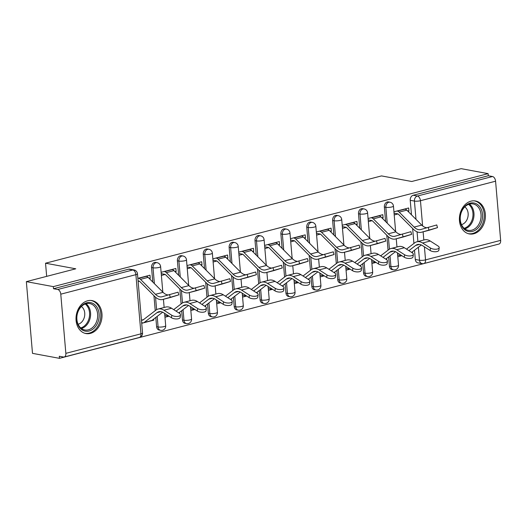 <?xml version="1.0" encoding="UTF-8"?>
<svg xmlns="http://www.w3.org/2000/svg" width="527" height="527" viewBox="0 0 527 527"><rect width="100%" height="100%" fill="white"/><g stroke="black" fill="none" stroke-linecap="round" stroke-linejoin="round"><path stroke-width="0.79" d="M155.636 262.433A4.302 3.3 100.5 0 0 154.49 262.479A4.302 3.3 100.5 0 0 151.532 267.525L153.028 267.795A4.302 3.3 -79.5 0 1 155.985 262.756A4.302 3.3 -79.5 0 1 157.125 262.709L155.636 262.433M181.505 255.714A4.302 3.3 100.5 0 0 180.366 255.76A4.302 3.3 100.5 0 0 177.401 260.799L178.897 261.076A4.302 3.3 -79.5 0 1 181.855 256.03A4.302 3.3 -79.5 0 1 182.994 255.99L181.505 255.714M207.374 248.988A4.302 3.3 100.5 0 0 206.235 249.034A4.302 3.3 100.5 0 0 203.27 254.08L204.766 254.357A4.302 3.3 -79.5 0 1 207.724 249.311A4.302 3.3 -79.5 0 1 208.863 249.264L207.374 248.988M233.244 242.268A4.302 3.3 100.5 0 0 232.104 242.315A4.302 3.3 100.5 0 0 229.146 247.354L230.635 247.631A4.302 3.3 -79.5 0 1 233.593 242.591A4.302 3.3 -79.5 0 1 234.732 242.545L233.244 242.268M259.113 235.543A4.302 3.3 100.5 0 0 257.973 235.589A4.302 3.3 100.5 0 0 255.015 240.635L256.504 240.911A4.302 3.3 -79.5 0 1 259.462 235.865A4.302 3.3 -79.5 0 1 260.601 235.819L259.113 235.543M284.982 228.823A4.302 3.3 100.5 0 0 283.842 228.87A4.302 3.3 100.5 0 0 280.884 233.916L282.373 234.186A4.302 3.3 -79.5 0 1 285.331 229.146A4.302 3.3 -79.5 0 1 286.471 229.1L284.982 228.823M310.851 222.104A4.302 3.3 100.5 0 0 309.711 222.15A4.302 3.3 100.5 0 0 306.754 227.19L308.242 227.466A4.302 3.3 -79.5 0 1 311.2 222.42A4.302 3.3 -79.5 0 1 312.34 222.374L310.851 222.104M336.72 215.378A4.302 3.3 100.5 0 0 335.58 215.424A4.302 3.3 100.5 0 0 332.623 220.47L334.111 220.747A4.302 3.3 -79.5 0 1 337.069 215.701A4.302 3.3 -79.5 0 1 338.209 215.655L336.72 215.378M362.589 208.659A4.302 3.3 100.5 0 0 361.45 208.705A4.302 3.3 100.5 0 0 358.492 213.745L359.981 214.021A4.302 3.3 -79.5 0 1 362.938 208.982A4.302 3.3 -79.5 0 1 364.078 208.936L362.589 208.659M388.458 201.933A4.302 3.3 100.5 0 0 387.319 201.979A4.302 3.3 100.5 0 0 384.361 207.025L385.85 207.302A4.302 3.3 -79.5 0 1 388.807 202.256A4.302 3.3 -79.5 0 1 389.947 202.21L388.458 201.933M473.806 233.771A16.765 12.865 100.5 0 0 485.393 216.94A16.765 12.865 100.5 0 0 475.459 200.978A16.765 12.865 100.5 0 0 471.013 201.156A16.765 12.865 100.5 0 0 459.425 217.98A16.765 12.865 100.5 0 0 469.359 233.948A16.765 12.865 100.5 0 0 473.806 233.771M90.413 333.393A16.765 12.865 100.5 0 0 102.001 316.569A16.765 12.865 100.5 0 0 92.067 300.601A16.765 12.865 100.5 0 0 87.614 300.779A16.765 12.865 100.5 0 0 76.033 317.603A16.765 12.865 100.5 0 0 85.967 333.571A16.765 12.865 100.5 0 0 90.413 333.393M26.35 281.642L75.769 268.803L45.539 263.21L381.508 175.913L411.739 181.499L461.151 168.66L488.127 173.647L53.326 286.629L26.35 281.642L32.496 353.353L59.472 358.34L494.267 245.259M59.472 358.34L59.294 356.252L63.497 357.029A4.302 2.595 -104.6 0 0 64.215 357.003A4.302 2.595 -104.6 0 0 65.849 353.347L60.776 294.178A4.302 2.595 -104.6 0 0 57.706 289.501L132.824 269.976A4.302 3.3 -79.5 0 1 133.963 269.936L129.767 269.159A4.302 3.3 -79.5 0 0 128.621 269.198L132.824 269.976A4.302 2.595 -104.6 0 1 135.894 274.659L60.776 294.178M53.326 286.629L53.504 288.724L57.706 289.501M415.302 259.468L419.505 260.246A4.302 3.3 -79.5 0 0 422.035 263.612L417.832 262.835A4.302 3.3 -79.5 0 1 415.302 259.468L414.505 250.206M413.926 243.434L412.641 228.474M411.475 214.812L410.23 200.3L414.433 201.077A4.302 3.3 -79.5 0 1 417.391 196.037L492.508 176.519A4.302 2.595 75.4 0 1 495.578 181.202L500.65 240.365A4.302 2.595 75.4 0 1 499.023 244.027L423.899 263.546A4.302 2.595 75.4 0 0 425.533 259.883L500.65 240.365M492.508 176.519L488.305 175.741L488.127 173.647M386.666 259.64L386.568 258.513M382.141 218.073L383.083 217.829L381.634 217.559M383.083 217.829L382.813 214.693L368.07 218.521M360.797 266.366L360.699 265.233M356.272 224.792L357.214 224.548L355.765 224.285M357.214 224.548L356.944 221.412L342.201 225.246M334.928 273.085L334.829 271.952M330.403 231.518L331.345 231.274L329.895 231.004M331.345 231.274L331.075 228.138L316.332 231.966M309.059 279.811L308.96 278.678M304.534 238.237L305.476 237.993L304.026 237.73M305.476 237.993L305.205 234.858L290.463 238.691M283.19 286.53L283.091 285.397M278.664 244.963L279.606 244.719L278.157 244.449M279.606 244.719L279.336 241.583L264.594 245.411M257.321 293.249L257.222 292.123M252.795 251.682L253.737 251.438L252.288 251.168M253.737 251.438L253.467 248.303L238.724 252.13M231.452 299.975L231.353 298.842M226.926 258.401L227.868 258.158L226.419 257.894M227.868 258.158L227.598 255.022L212.855 258.856M205.583 306.694L205.484 305.568M201.057 265.127L201.999 264.883L200.55 264.613M201.999 264.883L201.729 261.748L186.986 265.575M179.714 313.42L179.615 312.287M175.188 271.846L176.13 271.603L174.681 271.339M176.13 271.603L175.86 268.467L161.117 272.301M141.71 323.295L153.844 320.139L152.573 319.909M153.844 320.139L153.746 319.006M149.319 278.572L150.261 278.328L148.812 278.058M150.261 278.328L149.991 275.193L137.857 278.342M156.605 326.687L158.1 326.964A4.302 3.3 -79.5 0 0 160.636 330.33L159.141 330.054A4.302 3.3 100.5 0 1 156.605 326.687L155.814 317.425M155.234 310.653L153.95 295.7M152.777 282.031L151.532 267.525M182.474 319.968L183.969 320.245A4.302 3.3 -79.5 0 0 186.505 323.604L185.01 323.334A4.302 3.3 100.5 0 1 182.474 319.968L181.683 310.699M181.104 303.934L179.819 288.974M178.646 275.311L177.401 260.799M208.343 313.242L209.838 313.519A4.302 3.3 -79.5 0 0 212.374 316.885L210.879 316.608A4.302 3.3 100.5 0 1 208.343 313.242L207.552 303.98M206.973 297.208L205.688 282.255M204.516 268.592L203.27 254.08M234.219 306.523L235.707 306.8A4.302 3.3 -79.5 0 0 238.244 310.166L236.748 309.889A4.302 3.3 100.5 0 1 234.219 306.523L233.421 297.254M232.842 290.489L231.557 275.529M230.385 261.866L229.146 247.354M260.088 299.797L261.576 300.074A4.302 3.3 -79.5 0 0 264.113 303.44L262.617 303.163A4.302 3.3 100.5 0 1 260.088 299.797L259.291 290.535M258.711 283.77L257.426 268.81M256.254 255.147L255.015 240.635M285.957 293.078L287.446 293.355A4.302 3.3 -79.5 0 0 289.982 296.721L288.486 296.444A4.302 3.3 100.5 0 1 285.957 293.078L285.16 283.816M284.58 277.044L283.295 262.09M282.123 248.421L280.884 233.916M311.826 286.359L313.315 286.635A4.302 3.3 -79.5 0 0 315.851 289.995L314.355 289.718A4.302 3.3 100.5 0 1 311.826 286.359L311.029 277.09M310.449 270.325L309.165 255.364M307.992 241.702L306.754 227.19M337.695 279.633L339.184 279.909A4.302 3.3 -79.5 0 0 341.72 283.276L340.225 282.999A4.302 3.3 100.5 0 1 337.695 279.633L336.898 270.371M336.318 263.599L335.034 248.645M333.861 234.983L332.623 220.47M363.564 272.914L365.053 273.19A4.302 3.3 -79.5 0 0 367.589 276.55L366.094 276.28A4.302 3.3 100.5 0 1 363.564 272.914L362.767 263.645M362.187 256.88L360.903 241.919M359.73 228.257L358.492 213.745M389.433 266.188L390.922 266.464A4.302 3.3 -79.5 0 0 393.458 269.831L391.963 269.554A4.302 3.3 100.5 0 1 389.433 266.188L388.636 256.926M388.056 250.154L386.772 235.2M385.599 221.538L384.361 207.025M46.666 276.359L45.539 263.21M412.536 252.92L412.437 251.787M408.01 211.353L408.952 211.11L407.503 210.84M408.952 211.11L408.682 207.974L393.939 211.801M164.971 317.247L169.042 316.193M190.84 310.528L194.911 309.468M216.709 303.802L220.78 302.748M242.578 297.083L246.649 296.022M268.447 290.364L272.518 289.303M294.316 283.638L298.387 282.584M320.185 276.919L324.257 275.858M346.055 270.193L350.126 269.139M371.924 263.474L375.995 262.413M397.793 256.748L401.864 255.694M394.209 214.937L398.01 213.949M398.293 253.415L397.523 253.612M53.504 288.724L128.621 269.198M488.305 175.741L413.188 195.26A4.302 3.3 100.5 0 0 410.23 200.3M372.424 260.134L371.654 260.338M368.34 221.656L372.141 220.675M346.555 266.86L345.784 267.057M342.471 228.382L346.272 227.394M320.686 273.579L319.915 273.783M316.602 235.101L320.403 234.113M294.817 280.305L294.046 280.502M290.733 241.827L294.534 240.839M268.948 287.024L268.177 287.222M264.864 248.546L268.665 247.558M243.079 293.75L242.308 293.947M238.994 255.272L242.795 254.284M217.21 300.469L216.439 300.667M213.125 261.991L216.926 261.003M191.341 307.188L190.57 307.393M187.256 268.711L191.057 267.729M165.471 313.914L164.701 314.112M161.387 275.437L165.188 274.448M143.555 319.606L141.44 320.159M138.127 281.477L139.319 281.168M396.943 211.024L397.424 211.11A5.375 3.241 75.4 0 1 399.183 212.124L414.123 227.091A13.327 8.043 -104.6 0 0 420.724 229.548A13.327 8.043 -104.6 0 0 420.935 229.489L436.758 224.943L437.502 227.638L421.679 232.183A16.12 9.73 75.4 0 1 421.429 232.255A16.12 9.73 75.4 0 1 413.445 229.278L398.498 214.318A2.582 1.555 -104.6 0 0 397.654 213.83L394.058 213.165M421.429 232.255L429.057 230.273A16.12 9.73 75.4 0 0 429.307 230.2L437.502 227.638M404.571 209.041L405.052 209.127A5.375 3.241 75.4 0 1 406.811 210.148L421.752 225.108A13.327 8.043 -104.6 0 0 426.712 227.71M439.195 247.637L438.899 250.134A4.941 2.148 -173.1 0 1 435.513 251.748A4.941 2.148 -173.1 0 1 430.177 250.529L430.473 248.033A4.941 2.148 6.9 0 0 435.809 249.245A4.941 2.148 6.9 0 0 439.195 247.637A4.941 2.148 6.9 0 0 438.102 246.05L430.236 241.023A16.12 9.73 -104.6 0 0 424.446 239.838L416.817 241.821A16.12 9.73 -104.6 0 0 414.611 242.907L406.515 249.119M397.641 254.976L401.238 255.641A5.375 3.241 -104.6 0 0 401.824 255.667M411.646 252.4L421.33 244.969M408.893 250.641L415.698 245.424A13.327 8.043 75.4 0 1 417.516 244.521A13.327 8.043 75.4 0 1 422.305 245.503L430.177 250.529M430.473 248.033L422.608 243.006A16.12 9.73 -104.6 0 0 416.817 241.821M371.074 217.743L371.555 217.829A5.375 3.241 75.4 0 1 373.314 218.85L388.254 233.81A13.327 8.043 -104.6 0 0 394.855 236.274A13.327 8.043 -104.6 0 0 395.066 236.215L410.889 231.669L411.633 234.363L395.81 238.902A16.12 9.73 75.4 0 1 395.56 238.975A16.12 9.73 75.4 0 1 387.576 236.004L372.629 221.037A2.582 1.555 -104.6 0 0 371.785 220.549L368.189 219.884M395.56 238.975L403.188 236.992A16.12 9.73 75.4 0 0 403.438 236.919L411.633 234.363M378.702 215.76L379.183 215.853A5.375 3.241 75.4 0 1 380.942 216.867L395.882 231.827A13.327 8.043 -104.6 0 0 400.843 234.429M345.205 224.462L345.686 224.555A5.375 3.241 75.4 0 1 347.445 225.569L362.385 240.536A13.327 8.043 -104.6 0 0 368.986 242.993A13.327 8.043 -104.6 0 0 369.196 242.934L385.02 238.388L385.764 241.083L369.941 245.628A16.12 9.73 75.4 0 1 369.69 245.701A16.12 9.73 75.4 0 1 361.706 242.723L346.759 227.763A2.582 1.555 -104.6 0 0 345.916 227.269L342.319 226.603M369.69 245.701L377.319 243.718A16.12 9.73 75.4 0 0 377.569 243.645L385.764 241.083M352.833 222.48L353.314 222.572A5.375 3.241 75.4 0 1 355.073 223.586L370.013 238.553A13.327 8.043 -104.6 0 0 374.974 241.155M481.625 221.801A14.506 11.133 -79.5 0 1 466.777 230.938A14.506 11.133 -79.5 0 1 461.026 212.724A14.506 11.133 -79.5 0 1 475.874 203.587A14.506 11.133 -79.5 0 1 481.625 221.801M461.112 212.934A13.432 10.309 100.5 0 0 468.207 230.345A13.432 10.309 100.5 0 0 480.183 221.333A13.432 10.309 100.5 0 0 473.094 203.929A13.432 10.309 100.5 0 0 461.112 212.934M464.781 206.874A9.565 7.338 -79.5 0 1 467.541 218.297A9.565 7.338 -79.5 0 1 461.5 224.621M467.897 233.56A16.66 12.78 100.5 0 0 468.299 233.639A16.66 12.78 100.5 0 0 483.154 222.473A16.66 12.78 100.5 0 0 474.353 200.879A16.66 12.78 100.5 0 0 473.951 200.813M98.226 321.424A14.506 11.133 -79.5 0 1 83.385 330.561A14.506 11.133 -79.5 0 1 77.634 312.346A14.506 11.133 -79.5 0 1 92.482 303.209A14.506 11.133 -79.5 0 1 98.226 321.424M77.719 312.557A13.432 10.309 100.5 0 0 84.807 329.968A13.432 10.309 100.5 0 0 96.79 320.963A13.432 10.309 100.5 0 0 89.695 303.552A13.432 10.309 100.5 0 0 77.719 312.557M81.389 306.497A9.565 7.338 -79.5 0 1 84.149 317.919A9.565 7.338 -79.5 0 1 78.108 324.243M84.504 333.183A16.66 12.78 100.5 0 0 84.9 333.262A16.66 12.78 100.5 0 0 99.755 322.096A16.66 12.78 100.5 0 0 90.96 300.502A16.66 12.78 100.5 0 0 90.558 300.443M413.326 254.357L413.03 256.853A4.941 2.148 -173.1 0 1 409.644 258.467A4.941 2.148 -173.1 0 1 404.308 257.255L404.604 254.758A4.941 2.148 6.9 0 0 409.94 255.97A4.941 2.148 6.9 0 0 413.326 254.357A4.941 2.148 6.9 0 0 412.233 252.776L404.367 247.749A16.12 9.73 -104.6 0 0 398.577 246.557L390.948 248.54A16.12 9.73 -104.6 0 0 388.742 249.627L380.646 255.839M371.772 261.695L375.369 262.36A5.375 3.241 -104.6 0 0 375.955 262.393M385.777 259.119L395.461 251.689M383.024 257.36L389.828 252.143A13.327 8.043 75.4 0 1 391.647 251.247A13.327 8.043 75.4 0 1 396.436 252.229L404.308 257.255M404.604 254.758L396.739 249.732A16.12 9.73 -104.6 0 0 390.948 248.54M387.457 261.082L387.161 263.579A4.941 2.148 -173.1 0 1 383.775 265.186A4.941 2.148 -173.1 0 1 378.439 263.974L378.735 261.478A4.941 2.148 6.9 0 0 384.071 262.69A4.941 2.148 6.9 0 0 387.457 261.082A4.941 2.148 6.9 0 0 386.363 259.495L378.498 254.469A16.12 9.73 -104.6 0 0 372.708 253.283L365.079 255.266A16.12 9.73 -104.6 0 0 362.872 256.353L354.776 262.565M345.903 268.421L349.5 269.086A5.375 3.241 -104.6 0 0 350.086 269.113M359.908 265.839L369.592 258.414M357.154 264.086L363.959 258.869A13.327 8.043 75.4 0 1 365.778 257.966A13.327 8.043 75.4 0 1 370.567 258.948L378.439 263.974M378.735 261.478L370.87 256.451A16.12 9.73 -104.6 0 0 365.079 255.266M319.336 231.188L319.817 231.274A5.375 3.241 75.4 0 1 321.575 232.295L336.516 247.255A13.327 8.043 -104.6 0 0 343.117 249.712A13.327 8.043 -104.6 0 0 343.327 249.653L359.151 245.114L359.895 247.802L344.072 252.347A16.12 9.73 75.4 0 1 343.821 252.42A16.12 9.73 75.4 0 1 335.837 249.442L320.89 234.482A2.582 1.555 -104.6 0 0 320.047 233.995L316.45 233.329M343.821 252.42L351.45 250.437A16.12 9.73 75.4 0 0 351.7 250.365L359.895 247.802M326.964 229.205L327.445 229.291A5.375 3.241 75.4 0 1 329.204 230.312L344.144 245.272A13.327 8.043 -104.6 0 0 349.105 247.874M293.467 237.908L293.947 238A5.375 3.241 75.4 0 1 295.706 239.014L310.647 253.981A13.327 8.043 -104.6 0 0 317.247 256.438A13.327 8.043 -104.6 0 0 317.458 256.379L333.281 251.834L334.026 254.528L318.203 259.067A16.12 9.73 75.4 0 1 317.952 259.139A16.12 9.73 75.4 0 1 309.968 256.168L295.021 241.201A2.582 1.555 -104.6 0 0 294.178 240.714L290.581 240.048M317.952 259.139L325.581 257.156A16.12 9.73 75.4 0 0 325.831 257.09L334.026 254.528M301.095 235.925L301.576 236.017A5.375 3.241 75.4 0 1 303.335 237.031L318.275 251.998A13.327 8.043 -104.6 0 0 323.235 254.6M267.597 244.633L268.078 244.719A5.375 3.241 75.4 0 1 269.837 245.74L284.778 260.7A13.327 8.043 -104.6 0 0 291.378 263.157A13.327 8.043 -104.6 0 0 291.589 263.098L307.412 258.559L308.157 261.247L292.333 265.792A16.12 9.73 75.4 0 1 292.083 265.865A16.12 9.73 75.4 0 1 284.099 262.887L269.152 247.927A2.582 1.555 -104.6 0 0 268.309 247.44L264.712 246.774M292.083 265.865L299.711 263.882A16.12 9.73 75.4 0 0 299.962 263.81L308.157 261.247M275.226 242.651L275.707 242.736A5.375 3.241 75.4 0 1 277.465 243.757L292.406 258.717A13.327 8.043 -104.6 0 0 297.366 261.32M361.588 267.802L361.291 270.298A4.941 2.148 -173.1 0 1 357.905 271.912A4.941 2.148 -173.1 0 1 352.57 270.7L352.866 268.203A4.941 2.148 6.9 0 0 358.202 269.416A4.941 2.148 6.9 0 0 361.588 267.802A4.941 2.148 6.9 0 0 360.494 266.221L352.629 261.194A16.12 9.73 -104.6 0 0 346.838 260.002L339.21 261.985A16.12 9.73 -104.6 0 0 337.003 263.072L328.907 269.284M320.034 275.14L323.631 275.805A5.375 3.241 -104.6 0 0 324.217 275.838M334.039 272.564L343.723 265.134M331.285 270.806L338.09 265.588A13.327 8.043 75.4 0 1 339.908 264.686A13.327 8.043 75.4 0 1 344.698 265.674L352.57 270.7M352.866 268.203L345.001 263.177A16.12 9.73 -104.6 0 0 339.21 261.985M335.719 274.521L335.422 277.024A4.941 2.148 -173.1 0 1 332.036 278.631A4.941 2.148 -173.1 0 1 326.7 277.419L326.997 274.923A4.941 2.148 6.9 0 0 332.333 276.135A4.941 2.148 6.9 0 0 335.719 274.521A4.941 2.148 6.9 0 0 334.625 272.94L326.76 267.914A16.12 9.73 -104.6 0 0 320.969 266.721L313.341 268.704A16.12 9.73 -104.6 0 0 311.134 269.798L303.038 276.003M294.165 281.866L297.762 282.531A5.375 3.241 -104.6 0 0 298.348 282.558M308.17 279.284L317.853 271.86M305.416 277.525L312.221 272.314A13.327 8.043 75.4 0 1 314.039 271.412A13.327 8.043 75.4 0 1 318.828 272.393L326.7 277.419M326.997 274.923L319.131 269.896A16.12 9.73 -104.6 0 0 313.341 268.704M309.85 281.247L309.547 283.743A4.941 2.148 -173.1 0 1 306.167 285.357A4.941 2.148 -173.1 0 1 300.825 284.145L301.128 281.642A4.941 2.148 6.9 0 0 306.464 282.861A4.941 2.148 6.9 0 0 309.85 281.247A4.941 2.148 6.9 0 0 308.756 279.659L300.891 274.633A16.12 9.73 -104.6 0 0 295.1 273.447L287.472 275.43A16.12 9.73 -104.6 0 0 285.265 276.517L277.169 282.729M268.296 288.585L271.892 289.251A5.375 3.241 -104.6 0 0 272.479 289.283M282.301 286.009L291.984 278.579M279.547 284.251L286.352 279.033A13.327 8.043 75.4 0 1 288.17 278.131A13.327 8.043 75.4 0 1 292.959 279.119L300.825 284.145M301.128 281.642L293.262 276.616A16.12 9.73 -104.6 0 0 287.472 275.43M241.728 251.353L242.209 251.445A5.375 3.241 75.4 0 1 243.968 252.459L258.909 267.42A13.327 8.043 -104.6 0 0 265.509 269.883A13.327 8.043 -104.6 0 0 265.72 269.824L281.543 265.279L282.288 267.973L266.464 272.512A16.12 9.73 75.4 0 1 266.214 272.584A16.12 9.73 75.4 0 1 258.23 269.613L243.283 254.646A2.582 1.555 -104.6 0 0 242.44 254.159L238.843 253.494M266.214 272.584L273.842 270.601A16.12 9.73 75.4 0 0 274.093 270.529L282.288 267.973M249.357 249.37L249.838 249.462A5.375 3.241 75.4 0 1 251.596 250.477L266.537 265.443A13.327 8.043 -104.6 0 0 271.497 268.039M283.981 287.966L283.678 290.463A4.941 2.148 -173.1 0 1 280.298 292.077A4.941 2.148 -173.1 0 1 274.956 290.864L275.259 288.368A4.941 2.148 6.9 0 0 280.595 289.58A4.941 2.148 6.9 0 0 283.981 287.966A4.941 2.148 6.9 0 0 282.887 286.385L275.022 281.359A16.12 9.73 -104.6 0 0 269.231 280.166L261.603 282.149A16.12 9.73 -104.6 0 0 259.396 283.243L251.3 289.448M242.427 295.304L246.023 295.976A5.375 3.241 -104.6 0 0 246.61 296.003M256.432 292.729L266.115 285.298M253.678 290.97L260.483 285.753A13.327 8.043 75.4 0 1 262.301 284.857A13.327 8.043 75.4 0 1 267.09 285.838L274.956 290.864M275.259 288.368L267.393 283.342A16.12 9.73 -104.6 0 0 261.603 282.149M215.859 258.072L216.34 258.164A5.375 3.241 75.4 0 1 218.099 259.179L233.039 274.145A13.327 8.043 -104.6 0 0 239.64 276.603A13.327 8.043 -104.6 0 0 239.851 276.543L255.674 271.998L256.418 274.692L240.595 279.238A16.12 9.73 75.4 0 1 240.345 279.31A16.12 9.73 75.4 0 1 232.361 276.332L217.414 261.372A2.582 1.555 -104.6 0 0 216.571 260.885L212.974 260.219M240.345 279.31L247.973 277.327A16.12 9.73 75.4 0 0 248.224 277.255L256.418 274.692M223.488 256.096L223.968 256.181A5.375 3.241 75.4 0 1 225.727 257.202L240.668 272.163A13.327 8.043 -104.6 0 0 245.628 274.765M258.111 294.692L257.808 297.188A4.941 2.148 -173.1 0 1 254.429 298.802A4.941 2.148 -173.1 0 1 249.087 297.584L249.39 295.087A4.941 2.148 6.9 0 0 254.725 296.299A4.941 2.148 6.9 0 0 258.111 294.692A4.941 2.148 6.9 0 0 257.018 293.104L249.152 288.078A16.12 9.73 -104.6 0 0 243.362 286.892L235.734 288.875A16.12 9.73 -104.6 0 0 233.527 289.962L225.431 296.174M216.557 302.03L220.154 302.696A5.375 3.241 -104.6 0 0 220.741 302.722M230.562 299.448L240.246 292.024M227.809 297.696L234.614 292.478A13.327 8.043 75.4 0 1 236.432 291.576A13.327 8.043 75.4 0 1 241.221 292.557L249.087 297.584M249.39 295.087L241.524 290.061A16.12 9.73 -104.6 0 0 235.734 288.875M189.99 264.798L190.471 264.883A5.375 3.241 75.4 0 1 192.23 265.904L207.17 280.865A13.327 8.043 -104.6 0 0 213.771 283.328A13.327 8.043 -104.6 0 0 213.982 283.269L229.805 278.724L230.549 281.411L214.726 285.957A16.12 9.73 75.4 0 1 214.476 286.029A16.12 9.73 75.4 0 1 206.492 283.058L191.545 268.091A2.582 1.555 -104.6 0 0 190.702 267.604L187.105 266.939M214.476 286.029L222.104 284.046A16.12 9.73 75.4 0 0 222.354 283.974L230.549 281.411M197.618 262.815L198.099 262.907A5.375 3.241 75.4 0 1 199.858 263.922L214.799 278.882A13.327 8.043 -104.6 0 0 219.759 281.484M232.242 301.411L231.939 303.908A4.941 2.148 -173.1 0 1 228.56 305.522A4.941 2.148 -173.1 0 1 223.217 304.31L223.52 301.813A4.941 2.148 6.9 0 0 228.856 303.025A4.941 2.148 6.9 0 0 232.242 301.411A4.941 2.148 6.9 0 0 231.149 299.83L223.283 294.804A16.12 9.73 -104.6 0 0 217.493 293.611L209.865 295.594A16.12 9.73 -104.6 0 0 207.658 296.681L199.562 302.893M190.688 308.75L194.285 309.415A5.375 3.241 -104.6 0 0 194.871 309.448M204.693 306.174L214.377 298.743M201.94 304.415L208.745 299.198A13.327 8.043 75.4 0 1 210.563 298.302A13.327 8.043 75.4 0 1 215.352 299.283L223.217 304.31M223.52 301.813L215.655 296.787A16.12 9.73 -104.6 0 0 209.865 295.594M164.121 271.517L164.602 271.609A5.375 3.241 75.4 0 1 166.361 272.624L181.301 287.59A13.327 8.043 -104.6 0 0 187.902 290.048A13.327 8.043 -104.6 0 0 188.113 289.988L203.936 285.443L204.68 288.137L188.857 292.683A16.12 9.73 75.4 0 1 188.607 292.748A16.12 9.73 75.4 0 1 180.623 289.778L165.676 274.817A2.582 1.555 -104.6 0 0 164.832 274.323L161.236 273.658M188.607 292.748L196.235 290.772A16.12 9.73 75.4 0 0 196.485 290.7L204.68 288.137M171.749 269.534L172.23 269.626A5.375 3.241 75.4 0 1 173.989 270.641L188.929 285.608A13.327 8.043 -104.6 0 0 193.89 288.21M206.373 308.137L206.07 310.634A4.941 2.148 -173.1 0 1 202.691 312.241A4.941 2.148 -173.1 0 1 197.348 311.029L197.651 308.532A4.941 2.148 6.9 0 0 202.987 309.744A4.941 2.148 6.9 0 0 206.373 308.137A4.941 2.148 6.9 0 0 205.28 306.549L197.414 301.523A16.12 9.73 -104.6 0 0 191.624 300.337L183.995 302.314A16.12 9.73 -104.6 0 0 181.789 303.407L173.693 309.619M164.819 315.475L168.416 316.141A5.375 3.241 -104.6 0 0 169.002 316.167M178.824 312.893L188.508 305.469M176.071 311.141L182.876 305.923A13.327 8.043 75.4 0 1 184.694 305.021A13.327 8.043 75.4 0 1 189.483 306.003L197.348 311.029M197.651 308.532L189.786 303.506A16.12 9.73 -104.6 0 0 183.995 302.314M138.252 278.243L138.733 278.328A5.375 3.241 75.4 0 1 140.492 279.35L155.432 294.31A13.327 8.043 -104.6 0 0 162.033 296.767A13.327 8.043 -104.6 0 0 162.244 296.708L178.067 292.169L178.811 294.856L162.988 299.402A16.12 9.73 75.4 0 1 162.738 299.474A16.12 9.73 75.4 0 1 154.754 296.497L139.807 281.537A2.582 1.555 -104.6 0 0 138.963 281.049L138.074 280.884M162.738 299.474L170.366 297.491A16.12 9.73 75.4 0 0 170.616 297.419L178.811 294.856M145.88 276.26L146.361 276.346A5.375 3.241 75.4 0 1 148.12 277.367L163.06 292.327A13.327 8.043 -104.6 0 0 168.021 294.929M180.504 314.856L180.201 317.353A4.941 2.148 -173.1 0 1 176.815 318.967A4.941 2.148 -173.1 0 1 171.479 317.755L171.782 315.251A4.941 2.148 6.9 0 0 177.118 316.47A4.941 2.148 6.9 0 0 180.504 314.856A4.941 2.148 6.9 0 0 179.411 313.275L171.545 308.249A16.12 9.73 -104.6 0 0 165.748 307.057L158.126 309.039A16.12 9.73 -104.6 0 0 155.92 310.126L143.1 319.955A2.582 1.555 75.4 0 1 142.751 320.133A2.582 1.555 75.4 0 1 142.316 320.146L141.835 320.054M141.658 322.695L142.547 322.86A5.375 3.241 -104.6 0 0 143.449 322.834A5.375 3.241 -104.6 0 0 144.187 322.471L157.006 312.643A13.327 8.043 75.4 0 1 158.825 311.74A13.327 8.043 75.4 0 1 163.614 312.728L171.479 317.755M143.449 322.834L151.078 320.851A5.375 3.241 -104.6 0 0 151.816 320.488L162.639 312.188M171.782 315.251L163.917 310.225A16.12 9.73 -104.6 0 0 158.126 309.039M65.849 353.347L140.966 333.828L135.894 274.659A4.302 0.929 -4.9 0 0 137.468 273.79A4.302 4.302 0 0 0 133.963 269.936M424.413 246.853L425.533 259.883A4.302 0.929 175.1 0 1 419.505 260.246L418.385 247.229M417.898 241.537L417.068 231.827M415.994 219.344L414.433 201.077A4.302 0.929 175.1 0 0 420.46 200.721L422.614 225.892M423.122 231.814L423.827 239.996M495.578 181.202L420.46 200.721A4.302 2.595 -104.6 0 0 417.391 196.037L413.188 195.26M160.636 330.33A4.302 4.302 0 0 0 165.695 325.732A4.302 0.929 -4.9 0 1 164.128 326.602A4.302 0.929 -4.9 0 1 158.1 326.964L157.191 316.365M156.618 309.659L155.551 297.241M154.385 283.638L153.028 267.795A4.302 0.929 -4.9 0 0 159.055 267.439A4.302 0.929 175.1 0 0 160.623 266.57A4.302 4.302 0 0 0 157.125 262.709M186.505 323.604A4.302 4.302 0 0 0 191.564 319.013A4.302 0.929 -4.9 0 1 189.997 319.882A4.302 0.929 -4.9 0 1 183.969 320.245L183.06 309.645M182.487 302.939L181.42 290.522M180.254 276.919L178.897 261.076A4.302 0.929 -4.9 0 0 184.924 260.713A4.302 0.929 175.1 0 0 186.492 259.844A4.302 4.302 0 0 0 182.994 255.99M212.374 316.885A4.302 4.302 0 0 0 217.434 312.294A4.302 0.929 -4.9 0 1 215.866 313.157A4.302 0.929 -4.9 0 1 209.838 313.519L208.929 302.926M208.356 296.22L207.289 283.796M206.123 270.199L204.766 254.357A4.302 0.929 -4.9 0 0 210.793 253.994A4.302 0.929 175.1 0 0 212.361 253.125A4.302 4.302 0 0 0 208.863 249.264M238.244 310.166A4.302 4.302 0 0 0 243.303 305.568A4.302 0.929 -4.9 0 1 241.735 306.437A4.302 0.929 -4.9 0 1 235.707 306.8L234.798 296.2M234.225 289.494L233.158 277.077M231.992 263.474L230.635 247.631A4.302 0.929 -4.9 0 0 236.663 247.275A4.302 0.929 175.1 0 0 238.23 246.405A4.302 4.302 0 0 0 234.732 242.545M264.113 303.44A4.302 4.302 0 0 0 269.172 298.849A4.302 0.929 -4.9 0 1 267.604 299.718A4.302 0.929 -4.9 0 1 261.576 300.074L260.667 289.481M260.094 282.775L259.027 270.358M257.861 256.754L256.504 240.911A4.302 0.929 -4.9 0 0 262.532 240.549A4.302 0.929 175.1 0 0 264.099 239.68A4.302 4.302 0 0 0 260.601 235.819M289.982 296.721A4.302 4.302 0 0 0 295.048 292.123A4.302 0.929 -4.9 0 1 293.473 292.992A4.302 0.929 -4.9 0 1 287.446 293.355L286.536 282.755M285.963 276.049L284.896 263.632M283.73 250.029L282.373 234.186A4.302 0.929 -4.9 0 0 288.401 233.83A4.302 0.929 175.1 0 0 289.975 232.96A4.302 4.302 0 0 0 286.471 229.1M315.851 289.995A4.302 4.302 0 0 0 320.917 285.403A4.302 0.929 -4.9 0 1 319.342 286.273A4.302 0.929 -4.9 0 1 313.315 286.635L312.406 276.036M311.832 269.33L310.765 256.912M309.599 243.309L308.242 227.466A4.302 0.929 -4.9 0 0 314.27 227.104A4.302 0.929 175.1 0 0 315.844 226.235A4.302 4.302 0 0 0 312.34 222.374M341.72 283.276A4.302 4.302 0 0 0 346.786 278.684A4.302 0.929 -4.9 0 1 345.211 279.547A4.302 0.929 -4.9 0 1 339.184 279.909L338.275 269.317M337.702 262.611L336.634 250.187M335.468 236.59L334.111 220.747A4.302 0.929 -4.9 0 0 340.139 220.385A4.302 0.929 175.1 0 0 341.713 219.515A4.302 4.302 0 0 0 338.209 215.655M367.589 276.55A4.302 4.302 0 0 0 372.655 271.958A4.302 0.929 -4.9 0 1 371.08 272.828A4.302 0.929 -4.9 0 1 365.053 273.19L364.144 262.591M363.571 255.885L362.504 243.467M361.338 229.864L359.981 214.021A4.302 0.929 -4.9 0 0 366.008 213.659A4.302 0.929 175.1 0 0 367.582 212.796A4.302 4.302 0 0 0 364.078 208.936M393.458 269.831A4.302 4.302 0 0 0 398.524 265.239A4.302 0.929 -4.9 0 1 396.95 266.109A4.302 0.929 -4.9 0 1 390.922 266.464L390.013 255.872M389.44 249.166L388.373 236.742M387.207 223.145L385.85 207.302A4.302 0.929 -4.9 0 0 391.877 206.94A4.302 0.929 175.1 0 0 393.452 206.07A4.302 4.302 0 0 0 389.947 202.21M142.54 332.959A4.302 0.929 -4.9 0 1 140.966 333.828A4.302 2.595 75.4 0 1 139.339 337.484A4.302 4.302 0 0 0 142.54 332.959L137.468 273.79M428.925 229.95L428.181 227.256M405.052 209.127L397.424 211.11M406.811 210.148L399.183 212.124M421.752 225.108L414.123 227.091M429.307 230.2L421.679 232.183M415.698 245.424L419.545 244.423M422.608 243.006L430.236 241.023M403.056 236.669L402.312 233.981M379.183 215.853L371.555 217.829M380.942 216.867L373.314 218.85M395.882 231.827L388.254 233.81M403.438 236.919L395.81 238.902M377.187 243.395L376.443 240.701M353.314 222.572L345.686 224.555M355.073 223.586L347.445 225.569M370.013 238.553L362.385 240.536M377.569 243.645L369.941 245.628M469.405 204.101A13.432 10.309 -79.5 0 1 473.121 220.029A13.432 10.309 -79.5 0 1 464.827 228.863M464.142 228.303A12.991 9.967 100.5 0 0 472.139 219.766A12.991 9.967 100.5 0 0 468.569 204.377M86.013 303.723A13.432 10.309 -79.5 0 1 89.728 319.652A13.432 10.309 -79.5 0 1 81.435 328.486M80.743 327.926A12.991 9.967 100.5 0 0 88.74 319.395A12.991 9.967 100.5 0 0 85.17 304M389.828 252.143L393.676 251.142M396.739 249.732L404.367 247.749M363.959 258.869L367.806 257.868M370.87 256.451L378.498 254.469M351.318 250.114L350.574 247.427M327.445 229.291L319.817 231.274M329.204 230.312L321.575 232.295M344.144 245.272L336.516 247.255M351.7 250.365L344.072 252.347M325.449 256.84L324.704 254.146M301.576 236.017L293.947 238M303.335 237.031L295.706 239.014M318.275 251.998L310.647 253.981M325.831 257.09L318.203 259.067M299.58 263.559L298.835 260.872M275.707 242.736L268.078 244.719M277.465 243.757L269.837 245.74M292.406 258.717L284.778 260.7M299.962 263.81L292.333 265.792M338.09 265.588L341.937 264.587M345.001 263.177L352.629 261.194M312.221 272.314L316.068 271.313M319.131 269.896L326.76 267.914M286.352 279.033L290.199 278.032M293.262 276.616L300.891 274.633M273.711 270.285L272.966 267.591M249.838 249.462L242.209 251.445M251.596 250.477L243.968 252.459M266.537 265.443L258.909 267.42M274.093 270.529L266.464 272.512M260.483 285.753L264.33 284.758M267.393 283.342L275.022 281.359M247.842 277.004L247.097 274.31M223.968 256.181L216.34 258.164M225.727 257.202L218.099 259.179M240.668 272.163L233.039 274.145M248.224 277.255L240.595 279.238M234.614 292.478L238.461 291.477M241.524 290.061L249.152 288.078M221.972 283.724L221.228 281.036M198.099 262.907L190.471 264.883M199.858 263.922L192.23 265.904M214.799 278.882L207.17 280.865M222.354 283.974L214.726 285.957M208.745 299.198L212.592 298.196M215.655 296.787L223.283 294.804M196.103 290.449L195.359 287.755M172.23 269.626L164.602 271.609M173.989 270.641L166.361 272.624M188.929 285.608L181.301 287.59M196.485 290.7L188.857 292.683M182.876 305.923L186.723 304.922M189.786 303.506L197.414 301.523M170.234 297.169L169.483 294.481M146.361 276.346L138.733 278.328M148.12 277.367L140.492 279.35M163.06 292.327L155.432 294.31M170.616 297.419L162.988 299.402M142.316 320.146L143.133 319.929M144.187 322.471L151.816 320.488M157.006 312.643L160.854 311.641M163.917 310.225L171.545 308.249M393.452 206.07L395.639 231.584M396.251 238.797L396.956 246.979M397.463 252.881L398.524 265.239M367.582 212.796L369.77 238.303M370.382 245.516L371.087 253.698M371.594 259.607L372.655 271.958M341.713 219.515L343.9 245.029M344.513 252.242L345.218 260.424M345.725 266.326L346.786 278.684M315.844 226.235L318.031 251.748M318.644 258.961L319.349 267.143M319.856 273.045L320.917 285.403M289.975 232.96L292.162 258.467M292.775 265.68L293.48 273.869M293.987 279.771L295.048 292.123M264.099 239.68L266.287 265.193M266.906 272.406L267.611 280.588M268.118 286.49L269.172 298.849M238.23 246.405L240.417 271.912M241.037 279.126L241.741 287.314M242.249 293.216L243.303 305.568M212.361 253.125L214.548 278.638M215.168 285.851L215.872 294.033M216.38 299.935L217.434 312.294M186.492 259.844L188.679 285.357M189.298 292.571L190.003 300.752M190.51 306.661L191.564 319.013M160.623 266.57L162.81 292.083M163.429 299.29L164.134 307.478M164.641 313.381L165.695 325.732M64.215 357.003L139.339 337.484M422.035 263.612A4.302 4.302 0 0 0 423.899 263.546M474.353 200.879L474.01 200.82M468.299 233.639L467.95 233.573M90.96 300.502L90.618 300.443M84.9 333.262L84.557 333.202"/></g></svg>
